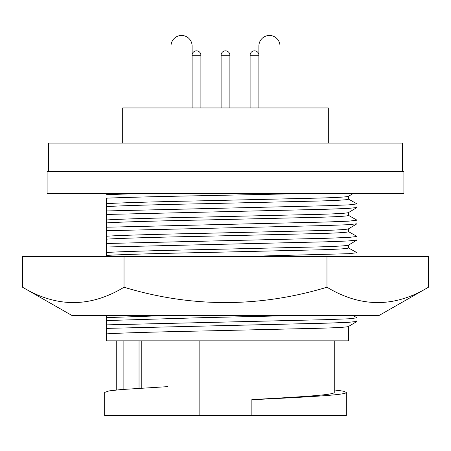 <?xml version="1.0" encoding="UTF-8"?>
<svg xmlns="http://www.w3.org/2000/svg" width="451" height="451" viewBox="0 0 451 451"><rect width="100%" height="100%" fill="white"/><g stroke="black" fill="none" stroke-linecap="round" stroke-linejoin="round"><path stroke-width="0.68" d="M428.45 287.236C394.704 307.672 360.879 307.672 326.975 287.236L326.975 256.478L428.45 256.478L428.45 287.236L379.291 315.356L71.709 315.356L22.55 287.236L22.55 256.478L124.025 256.478L124.025 287.236C90.279 307.672 56.454 307.672 22.55 287.236M326.975 287.236C259.122 307.667 191.472 307.667 124.025 287.236M326.975 256.478L124.025 256.478M352.378 315.356L355.845 315.356M348.533 326.468L348.533 340.843L106.577 340.843L106.577 315.356L95.33 315.356M348.533 196.275L348.533 199.167C347.89 199.832 338.295 200.441 319.748 200.994L204.14 203.705C159.135 204.562 116.476 205.825 106.577 206.637L106.577 203.694C116.476 202.888 159.135 201.625 204.14 200.768L319.748 198.057C338.295 197.504 347.89 196.895 348.533 196.23M403.899 193.642L47.101 193.642L47.101 171.673L403.899 171.673L403.899 193.642M348.448 196.326L352.941 193.642L300.637 193.642L202.662 195.695C163.059 196.399 123.326 197.42 106.577 198.186L106.577 203.694M402.36 171.673L402.36 143.114L48.64 143.114L48.64 171.673M328.317 143.114L328.317 107.958L122.683 107.958L122.683 143.114M258.897 107.958L258.897 55.231A4.392 4.392 0 0 0 254.499 50.839A4.392 4.392 0 0 0 250.108 55.231L258.897 55.231L258.897 46.008L279.986 46.008L279.986 107.958M250.108 107.958L250.108 55.231M200.892 107.958L200.892 55.231A4.392 4.392 0 0 0 196.501 50.839A4.392 4.392 0 0 0 192.103 55.231L200.892 55.231M192.103 107.958L192.103 46.008L171.014 46.008L171.014 107.958M229.892 107.958L229.892 55.231A4.392 4.392 0 0 0 225.5 50.839A4.392 4.392 0 0 0 221.108 55.231L229.892 55.231A4.392 4.392 0 0 0 225.5 50.839A4.392 4.392 0 0 0 221.108 55.231L221.108 107.958M106.577 194.669L136.991 193.642M106.577 256.478L106.577 210.944L326.265 205.741L348.854 204.872L357.034 203.914L348.443 199.066M348.448 212.601L356.955 207.522L348.059 208.43L326.265 209.258L106.577 214.456L106.577 206.637M356.955 207.522L357.034 203.914M106.577 219.97C116.476 219.163 159.135 217.901 204.14 217.044L319.748 214.332C338.295 213.78 347.89 213.171 348.533 212.5M348.533 212.551L348.533 215.443C347.89 216.108 338.295 216.717 319.748 217.269L204.14 219.981C159.135 220.838 116.476 222.101 106.577 222.907M348.448 228.877L356.955 223.792L348.059 224.705L326.265 225.528L106.577 230.732L106.577 227.219L326.265 222.016L348.854 221.142L357.034 220.189L348.443 215.336M356.955 223.792L357.034 220.189M106.577 236.245C116.476 235.433 159.135 234.176 204.14 233.314L319.748 230.602C338.295 230.049 347.89 229.441 348.533 228.775M348.533 228.826L348.533 231.713C347.89 232.383 338.295 232.992 319.748 233.545L204.14 236.256C159.135 237.113 116.476 238.376 106.577 239.182M348.448 245.147L356.955 240.067L348.059 240.981L326.265 241.804L106.577 247.007L106.577 243.489L326.265 238.291L348.854 237.418L357.034 236.459L348.443 231.611M356.955 240.067L357.034 236.459M106.577 252.521C116.476 251.709 159.135 250.446 204.14 249.589L319.748 246.877C338.295 246.325 347.89 245.716 348.533 245.051M348.533 245.102L348.533 247.988C347.89 248.653 338.295 249.262 319.748 249.815L204.14 252.526C159.135 253.389 116.476 254.646 106.577 255.458M244.07 256.478L348.854 253.693L357.034 252.735L348.443 247.887M356.566 256.478L357.034 256.253L357.034 252.735M106.577 317.617L172.795 315.356M106.577 324.861L326.265 319.658L348.854 318.789L357.034 317.831L352.693 315.356M106.577 320.554L204.14 317.622L303.98 315.356M106.577 328.379L326.265 323.175L348.059 322.347L356.955 321.439L357.034 317.831M106.577 333.887C116.476 333.08 159.135 331.818 204.14 330.961L319.748 328.249C338.295 327.697 347.89 327.088 348.533 326.423M334.253 389.946L343.194 391.13L346.334 392.404L346.334 415.54L104.666 415.54L104.666 392.404L108.928 390.921L120.857 389.585L167.941 386.614L167.941 340.843M334.253 340.843L334.253 392.404C334.591 394.946 300.479 396.908 251.867 399.597L251.867 415.54M346.334 392.404C346.847 394.98 307.142 397.015 251.867 399.733M199.133 340.843L199.133 415.54M141.794 340.843L141.794 388.114M123.117 340.843L123.117 389.405M139.038 340.843L139.038 388.294M192.103 46.008A10.548 10.548 0 0 0 181.561 35.46A10.548 10.548 0 0 0 171.014 46.008M279.986 46.008A10.548 10.548 0 0 0 269.439 35.46A10.548 10.548 0 0 0 258.897 46.008M348.448 326.518L356.955 321.439M116.747 340.843L116.747 389.946"/></g></svg>
